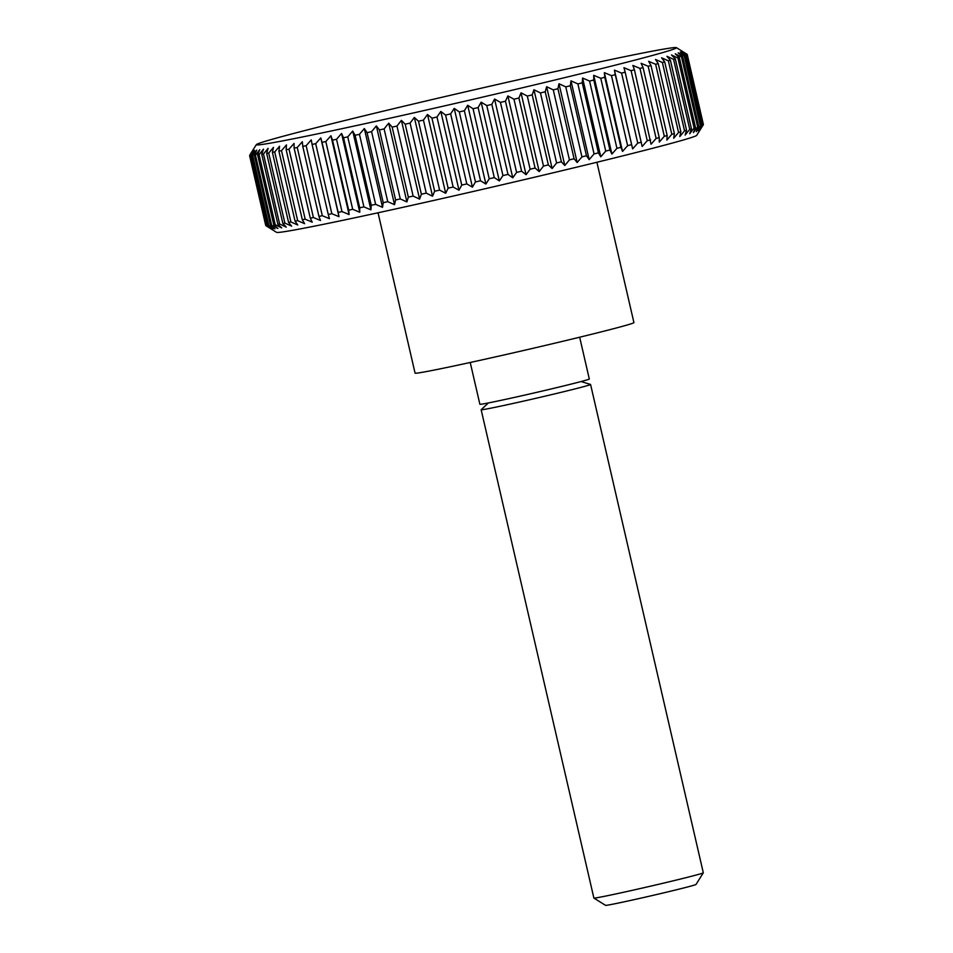 <?xml version="1.0" encoding="UTF-8"?>
<svg xmlns="http://www.w3.org/2000/svg" width="953" height="953" viewBox="0 0 953 953"><rect width="100%" height="100%" fill="white"/><g stroke="black" fill="none" stroke-linecap="round" stroke-linejoin="round"><path stroke-width="1.43" d="M378.043 212.781L415.067 373.135A112.311 2.347 -13 0 0 511.106 353.349A112.311 2.347 -13 0 0 630.517 323.996A112.311 2.347 -13 0 0 633.924 322.602L596.9 162.248M470.234 362.485L479.883 404.263A56.156 1.179 -13 0 0 527.902 394.375A56.156 1.179 -13 0 0 587.608 379.699A56.156 1.179 -13 0 0 589.311 378.996L579.662 337.219M488.412 402.928L481.17 409.683A56.156 1.179 -13 0 0 481.146 409.73A56.156 1.179 -13 0 0 529.165 399.843A56.156 1.179 -13 0 0 588.871 385.167A56.156 1.179 -13 0 0 590.574 384.464A56.156 1.179 -13 0 0 590.526 384.428L581.056 381.545M481.146 409.73L593.874 898.048A56.156 1.179 -13 0 0 593.898 898.071A56.156 1.179 -13 0 0 642.477 888.029A56.156 1.179 -13 0 0 701.611 873.484A56.156 1.179 -13 0 0 703.302 872.805A56.156 1.179 -13 0 0 703.302 872.781L590.574 384.464M593.898 898.071L605.56 905.35A46.423 0.977 -13 0 0 645.717 897.047A46.423 0.977 -13 0 0 694.618 885.015A46.423 0.977 -13 0 0 696.012 884.467L703.302 872.805M249.626 155.542L249.603 155.589A224.61 4.705 -13 0 0 249.769 155.661L253.367 150.312L250.329 155.72A224.61 4.705 -13 0 0 250.818 155.72L254.654 150.312L251.914 155.661A224.61 4.705 -13 0 0 252.712 155.577L256.774 150.109L254.356 155.399A224.61 4.705 -13 0 0 255.464 155.244L259.74 149.716L257.632 154.934A224.61 4.705 -13 0 0 259.061 154.708L263.516 149.133L261.741 154.267A224.61 4.705 -13 0 0 263.481 153.981L268.091 148.358L266.673 153.421A224.61 4.705 -13 0 0 268.698 153.052L273.463 147.393L272.403 152.373A224.61 4.705 -13 0 0 274.714 151.932L279.598 146.238L278.907 151.134A224.61 4.705 -13 0 0 281.492 150.634L286.472 144.904L286.15 149.728A224.61 4.705 -13 0 0 289.009 149.156L294.06 143.403L294.12 148.132A224.61 4.705 -13 0 0 297.241 147.501L302.327 141.723L302.768 146.369A224.61 4.705 -13 0 0 306.139 145.678L311.25 139.888L312.084 144.439A224.61 4.705 -13 0 0 315.681 143.689L320.792 137.899L322.007 142.366A224.61 4.705 -13 0 0 325.819 141.556L330.917 135.755L332.514 140.139A224.61 4.705 -13 0 0 336.528 139.281L341.567 133.48L343.545 137.768A224.61 4.705 -13 0 0 347.762 136.863L352.729 131.073L355.076 135.278A224.61 4.705 -13 0 0 359.46 134.325L364.332 128.548L367.06 132.658A224.61 4.705 -13 0 0 371.587 131.657L376.352 125.915L379.437 129.93A224.61 4.705 -13 0 0 384.107 128.905L388.717 123.175L392.171 127.106A224.61 4.705 -13 0 0 396.96 126.046L401.404 120.352L405.204 124.2A224.61 4.705 -13 0 0 410.088 123.104L414.352 117.445L418.486 121.21A224.61 4.705 -13 0 0 423.442 120.09L427.504 114.467L431.959 118.16A224.61 4.705 -13 0 0 436.986 117.016L440.81 111.441L445.587 115.063A224.61 4.705 -13 0 0 450.65 113.907L454.224 108.38L459.298 111.918A224.61 4.705 -13 0 0 464.373 110.751L467.697 105.283L473.045 108.749A224.61 4.705 -13 0 0 478.12 107.57L481.158 102.162L486.78 105.569A224.61 4.705 -13 0 0 491.831 104.389L494.571 99.041L500.432 102.376A224.61 4.705 -13 0 0 505.447 101.197L507.878 95.919L513.965 99.195A224.61 4.705 -13 0 0 518.92 98.028L521.029 92.822L527.319 96.05A224.61 4.705 -13 0 0 532.191 94.895L533.954 89.749L540.434 92.929A224.61 4.705 -13 0 0 545.211 91.786L546.629 86.723L553.276 89.856A224.61 4.705 -13 0 0 557.934 88.736L558.994 83.757L565.772 86.854A224.61 4.705 -13 0 0 570.299 85.758L570.99 80.85L577.887 83.912A224.61 4.705 -13 0 0 582.259 82.84L582.581 78.027L589.573 81.053A224.61 4.705 -13 0 0 593.767 80.016L593.707 75.287L600.771 78.289A224.61 4.705 -13 0 0 604.786 77.3L604.345 72.654L611.457 75.632A224.61 4.705 -13 0 0 615.269 74.679L614.435 70.129L621.582 73.095A224.61 4.705 -13 0 0 625.168 72.19L623.953 67.723L631.089 70.677A224.61 4.705 -13 0 0 634.448 69.819L632.852 65.447L639.963 68.402A224.61 4.705 -13 0 0 643.072 67.592L641.095 63.303L648.159 66.269A224.61 4.705 -13 0 0 651.006 65.519L648.659 61.314L655.64 64.28A224.61 4.705 -13 0 0 658.225 63.589L655.497 59.479L662.395 62.469A224.61 4.705 -13 0 0 664.694 61.838L661.596 57.811L668.375 60.813A224.61 4.705 -13 0 0 670.388 60.242L666.933 56.31L673.568 59.336A224.61 4.705 -13 0 0 675.284 58.836L671.484 54.976L677.952 58.038A224.61 4.705 -13 0 0 679.358 57.597L675.224 53.833L681.502 56.918A224.61 4.705 -13 0 0 682.61 56.561L678.143 52.868L684.218 56.001A224.61 4.705 -13 0 0 685.004 55.703L680.239 52.093L686.077 55.262A224.61 4.705 -13 0 0 686.553 55.048L681.478 51.51L687.089 54.726A224.61 4.705 -13 0 0 687.244 54.583L681.883 51.117L687.232 54.392A224.61 4.705 -13 0 0 687.208 54.381L703.374 124.45M262.825 142.068A215.628 4.515 -13 0 0 256.321 144.642A215.628 4.515 -13 0 0 438.523 107.26A215.628 4.515 -13 0 0 669.971 50.402A215.628 4.515 -13 0 0 676.427 47.65A215.628 4.515 -13 0 0 489.902 86.211A215.628 4.515 -13 0 0 262.825 142.068M249.603 155.589L265.768 225.599A224.61 4.705 -13 0 0 265.792 225.623L276.573 232.353A215.628 4.515 -13 0 0 463.098 193.793A215.628 4.515 -13 0 0 690.175 137.935A215.628 4.515 -13 0 0 696.679 135.362L703.409 124.605L687.244 54.583M681.502 56.918L697.667 126.94L693.403 132.598L695.523 127.619L679.358 57.597M677.952 58.038L694.118 128.047A224.61 4.705 -13 0 0 695.523 127.619M694.118 128.047L689.662 133.754L691.449 128.846L675.284 58.836M673.568 59.336L689.734 129.346A224.61 4.705 -13 0 0 691.449 128.846M689.734 129.346L685.124 135.076L686.553 130.263L670.388 60.242M668.375 60.813L684.54 130.823A224.61 4.705 -13 0 0 686.553 130.263M684.54 130.823L679.787 136.577L680.859 131.848L664.694 61.838M662.395 62.469L678.56 132.479A224.61 4.705 -13 0 0 680.859 131.848M678.56 132.479L673.688 138.256L674.39 133.611L658.225 63.589M655.64 64.28L671.805 134.302A224.61 4.705 -13 0 0 674.39 133.611M671.805 134.302L666.838 140.091L667.171 135.54L651.006 65.519M648.159 66.269L664.324 136.291A224.61 4.705 -13 0 0 667.171 135.54M664.324 136.291L659.285 142.08L659.238 137.613L643.072 67.592M639.963 68.402L656.129 138.423A224.61 4.705 -13 0 0 659.238 137.613M656.129 138.423L651.042 144.213L634.448 69.819M631.089 70.677L647.254 140.699A224.61 4.705 -13 0 0 650.613 139.841M647.254 140.699L642.143 146.488L625.168 72.19M621.582 73.095L637.748 143.117A224.61 4.705 -13 0 0 641.333 142.211M637.748 143.117L632.625 148.894L615.269 74.679M611.457 75.632L627.622 145.654A224.61 4.705 -13 0 0 631.434 144.701M627.622 145.654L622.535 151.432L620.951 147.31L604.786 77.3M600.771 78.289L616.936 148.311A224.61 4.705 -13 0 0 620.951 147.31M616.936 148.311L611.897 154.064L609.932 150.038L593.767 80.016M589.573 81.053L605.739 151.074A224.61 4.705 -13 0 0 609.932 150.038M605.739 151.074L600.759 156.804L598.424 152.861L582.259 82.84M577.887 83.912L594.053 153.933A224.61 4.705 -13 0 0 598.424 152.861M594.053 153.933L589.168 159.627L586.464 155.768L570.299 85.758M565.772 86.854L581.938 156.864A224.61 4.705 -13 0 0 586.464 155.768M581.938 156.864L577.173 162.534L574.099 158.758L557.934 88.736M553.276 89.856L569.429 159.878A224.61 4.705 -13 0 0 574.099 158.758M569.429 159.878L564.819 165.5L561.377 161.807L545.211 91.786M540.434 92.929L556.6 162.951A224.61 4.705 -13 0 0 561.377 161.807M556.6 162.951L552.144 168.526L548.356 164.905L532.191 94.895M527.319 96.05L543.484 166.072A224.61 4.705 -13 0 0 548.356 164.905M543.484 166.072L539.207 171.588L535.086 168.05L518.92 98.028M513.965 99.195L530.13 169.217A224.61 4.705 -13 0 0 535.086 168.05M530.13 169.217L526.068 174.697L521.613 171.218L505.447 101.197M500.432 102.376L516.597 172.398A224.61 4.705 -13 0 0 521.613 171.218M516.597 172.398L512.762 177.806L507.997 174.399L491.831 104.389M486.78 105.569L502.946 175.578A224.61 4.705 -13 0 0 507.997 174.399M502.946 175.578L499.348 180.927L494.285 177.592L478.12 107.57M473.045 108.749L489.211 178.771A224.61 4.705 -13 0 0 494.285 177.592M489.211 178.771L485.887 184.048L480.538 180.772L464.373 110.751M459.298 111.918L475.464 181.94A224.61 4.705 -13 0 0 480.538 180.772M475.464 181.94L472.414 187.145L466.815 183.917L450.65 113.907M445.587 115.063L461.752 185.085A224.61 4.705 -13 0 0 466.815 183.917M461.752 185.085L459.001 190.219L453.151 187.038L436.986 117.016M431.959 118.16L448.124 188.182A224.61 4.705 -13 0 0 453.151 187.038M448.124 188.182L445.682 193.245L439.607 190.112L423.442 120.09M418.486 121.21L434.651 191.231A224.61 4.705 -13 0 0 439.607 190.112M434.651 191.231L432.531 196.211L426.253 193.125L410.088 123.104M405.204 124.2L421.369 194.221A224.61 4.705 -13 0 0 426.253 193.125M421.369 194.221L419.594 199.117L413.125 196.068L396.96 126.046M392.171 127.106L408.337 197.128A224.61 4.705 -13 0 0 413.125 196.068M408.337 197.128L406.907 201.941L400.272 198.915L384.107 128.905M379.437 129.93L395.602 199.951A224.61 4.705 -13 0 0 400.272 198.915M395.602 199.951L394.53 204.681L387.752 201.679L371.587 131.657M367.06 132.658L383.225 202.679A224.61 4.705 -13 0 0 387.752 201.679M383.225 202.679L382.522 207.325L375.625 204.335L359.46 134.325M355.076 135.278L371.241 205.288A224.61 4.705 -13 0 0 375.625 204.335M371.241 205.288L370.908 209.851L363.915 206.884L347.762 136.863M343.545 137.768L359.71 207.79A224.61 4.705 -13 0 0 363.915 206.884M359.71 207.79L359.757 212.257L352.693 209.291L336.528 139.281M332.514 140.139L348.679 210.16A224.61 4.705 -13 0 0 352.693 209.291M348.679 210.16L349.096 214.532L341.984 211.578L325.819 141.556M322.007 142.366L338.172 212.388A224.61 4.705 -13 0 0 341.984 211.578M338.172 212.388L338.982 216.665L331.847 213.71L315.681 143.689M312.084 144.439L328.249 214.461A224.61 4.705 -13 0 0 331.847 213.71M328.249 214.461L329.44 218.666L322.305 215.7L306.139 145.678M302.768 146.369L318.933 216.391A224.61 4.705 -13 0 0 322.305 215.7M318.933 216.391L320.518 220.5L313.406 217.522L297.241 147.501M294.12 148.132L310.285 218.154A224.61 4.705 -13 0 0 313.406 217.522M310.285 218.154L312.239 222.168L305.174 219.178L289.009 149.156M286.15 149.728L302.315 219.738A224.61 4.705 -13 0 0 305.174 219.178M302.315 219.738L304.65 223.681L297.658 220.655L281.492 150.634M278.907 151.134L295.073 221.156A224.61 4.705 -13 0 0 297.658 220.655M295.073 221.156L297.777 225.015L290.879 221.954L274.714 151.932M272.403 152.373L288.568 222.394A224.61 4.705 -13 0 0 290.879 221.954M288.568 222.394L291.642 226.159L284.864 223.073L268.698 153.052M266.673 153.421L282.838 223.431A224.61 4.705 -13 0 0 284.864 223.073M282.838 223.431L286.281 227.124L279.634 223.991L263.481 153.981M261.741 154.267L277.907 224.289A224.61 4.705 -13 0 0 279.634 223.991M277.907 224.289L281.695 227.898L275.226 224.729L259.061 154.708M257.632 154.934L273.797 224.944A224.61 4.705 -13 0 0 275.226 224.729M273.797 224.944L277.919 228.494L271.629 225.265L255.464 155.244M254.356 155.399L270.521 225.408A224.61 4.705 -13 0 0 271.629 225.265M270.521 225.408L274.964 228.887L268.877 225.599L252.712 155.577M251.914 155.661L268.079 225.67A224.61 4.705 -13 0 0 268.877 225.599M268.079 225.67L272.844 229.077L266.983 225.742L250.818 155.72M250.329 155.72L266.495 225.742A224.61 4.705 -13 0 0 266.983 225.742M266.495 225.742L271.557 229.077L265.935 225.682L249.769 155.661M687.089 54.726L703.254 124.748A224.61 4.705 -13 0 0 703.409 124.605M703.254 124.748L699.669 130.275L702.718 125.057L686.553 55.048M686.077 55.262L702.242 125.284A224.61 4.705 -13 0 0 702.718 125.057M702.242 125.284L698.418 130.859L701.17 125.725L685.004 55.703M684.218 56.001L700.384 126.01A224.61 4.705 -13 0 0 701.17 125.725M700.384 126.01L696.333 131.633L698.775 126.57L682.61 56.561M697.667 126.94A224.61 4.705 -13 0 0 698.775 126.57M614.435 70.129L632.625 148.894M604.345 72.654L622.535 151.432M593.707 75.287L611.897 154.064M582.581 78.027L600.759 156.804M570.99 80.85L589.168 159.627M558.994 83.757L577.173 162.534M546.629 86.723L564.819 165.5M533.954 89.749L552.144 168.526M521.029 92.822L539.207 171.588M507.878 95.919L526.068 174.697M494.571 99.041L512.762 177.806M481.158 102.162L499.348 180.927M467.697 105.283L485.887 184.048M454.224 108.38L472.414 187.145M440.81 111.441L459.001 190.219M427.504 114.467L445.682 193.245M414.352 117.445L432.531 196.211M401.404 120.352L419.594 199.117M388.717 123.175L406.907 201.941M376.352 125.915L394.53 204.681M364.332 128.548L382.522 207.325M352.729 131.073L370.908 209.851M341.567 133.48L359.757 212.257M330.917 135.755L349.096 214.532M320.792 137.899L338.982 216.665M256.321 144.642L249.996 154.755M676.427 47.65L687.208 54.381"/></g></svg>
